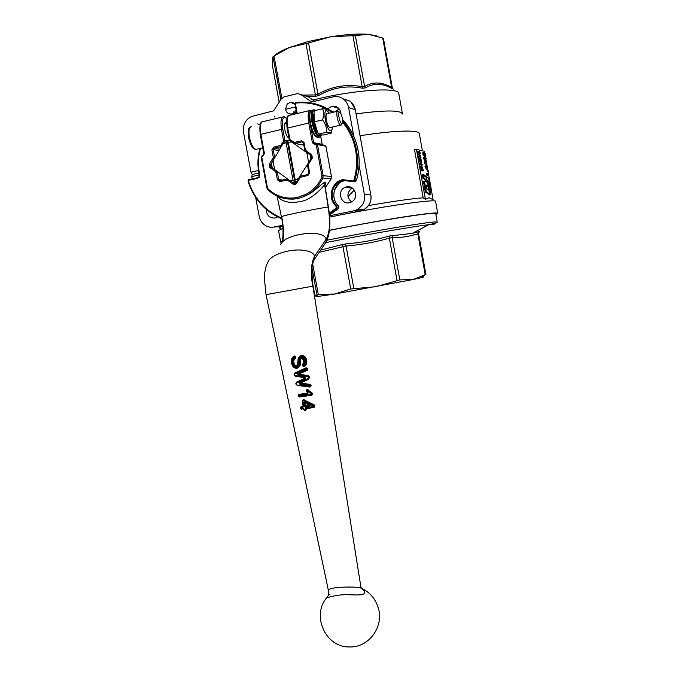 <?xml version="1.0" encoding="UTF-8"?>
<svg xmlns="http://www.w3.org/2000/svg" width="681" height="681" viewBox="0 0 681 681"><rect width="100%" height="100%" fill="white"/><g stroke="black" fill="none" stroke-linecap="round" stroke-linejoin="round"><path stroke-width="1.02" d="M428.213 186.458L427.532 182.627L425.216 181.01C424.603 180.891 424.561 182.202 425.089 184.934L426.315 191.744L425.319 191.948L428.579 194.179L429.566 193.974L428.868 190.093L426.451 188.416L426.221 185.07L428.213 186.458L427.234 186.662L426 185.794M424.842 181.086L424.22 181.214C423.599 180.993 423.556 182.295 424.093 185.138L425.319 191.948M426.315 191.744L429.566 193.974M428.255 181.223L429.617 186.347L429.634 190.62L428.953 190.144L429.651 194.034L430.715 194.766L430.732 187.258L428.289 177.971L425.829 176.141L427.081 180.363L428.255 181.223L427.276 181.427L428.638 186.543L428.647 189.939M429.617 186.347L428.638 186.543M428.655 194.162L429.737 194.97L430.715 194.766M429.651 194.034L428.664 194.238M426.059 180.448L427.276 181.427M427.081 180.363L426.093 180.567M424.025 174.796L424.399 176.881L423.156 174.149L423.846 177.996L426.944 180.261L425.693 176.038L423.701 174.864M426.944 180.261L425.957 180.465L422.85 178.201L422.16 174.362L423.156 174.149M423.846 177.996L422.85 178.201M286.088 142.695L287.203 140.473L294.899 182.133L293.034 180.286L286.088 142.695L282.811 144.066L285.177 140.993L289.416 140.073M293.034 180.286L289.536 180.431L292.856 182.534L296.116 182.797M296.788 181.708L292.856 182.534M287.203 140.473L288.25 142.201L291.757 142.014L289.825 140.482M309.54 110.577L290.063 115.208C287.229 115.285 286.437 119.533 287.688 127.951L290.021 139.588L289.774 140.439L289.28 140.048M319.185 252.319L346.05 245.994L345.625 243.96L341.709 244.709L342.952 246.59L350.715 288.965L375.878 286.735L399.815 279.891L413.129 279.516L334.703 294.03L350.715 288.965M312.102 280.257L314.707 294.362L316.197 296.703L316.92 294.643L318.291 294.439L312.63 263.794M422.995 276.946C424.118 276.869 423.854 277.048 422.203 277.482L413.129 279.516L425.199 274.673L422.995 276.946M437.236 222.091L435.746 213.74C438.828 211.204 384.237 219.461 335.103 229.259L329.459 230.382M341.709 244.709L320.708 250.072M418.815 231.566L417.828 233.762L418.577 233.702L419.317 231.523L412.277 233.379L389.37 236.026L389.345 238.137L392.162 237.66L392.92 235.422M365.501 87.9L364.607 86.606L362.164 86.683C346.51 83.848 331.766 86.342 317.942 94.174L315.371 94.94L315.073 96.438L318.419 95.638C332.115 87.662 346.774 85.185 362.394 88.189L365.501 87.9C373.665 82.827 382.62 83.108 392.358 88.751L392.971 88.922M317.942 94.174L308.561 42.963L289.348 47.517L308.238 41.532L330.328 36.868L308.561 42.963M312.511 101.699L310.187 100.975L313.26 101.622L333.639 96.745C337.01 96.14 340.125 96.787 342.986 98.694C345.965 100.814 347.829 103.759 348.578 107.53L355.312 109.735L370.796 194.902L364.412 194.528C365.033 198.29 364.352 201.78 362.352 204.981L358.019 209.22L353.89 210.838L360.462 210.88L329.595 217.12M282.828 226.569L273.907 227.045C270.519 227.667 267.386 226.96 264.509 224.926C261.691 222.798 259.912 219.929 259.18 216.311L255.664 197.422M352.256 188.024L352.137 188.075C346.74 192.493 346.527 197.132 351.49 202.01M349.455 202.751C341.002 204.913 336.712 191.106 344.714 187.505L346.552 186.858C354.801 184.687 359.321 198.035 351.643 201.925L349.455 202.751M339.164 108.832L335.043 111.846M327.961 108.56L331.928 106.27C337.155 105.802 340.168 108.33 340.977 113.829M277.644 216.916L275.047 218.039C269.531 218.252 266.629 215.4 266.331 209.467M274.826 117.132L274.724 116.545M312.954 100.039L316.214 99.239C354.818 89.705 399.253 87.006 398.794 93.501M292.575 114.612L290.634 114.042M335.767 187.266L336.661 185.904M258.959 172.974L252.234 174.464L250.957 172.174L243.526 132.31C242.896 128.649 243.5 125.227 245.339 122.044C247.271 118.92 249.918 116.928 253.272 116.059L273.677 110.79L281.219 98.949L283.934 96.906L297.554 93.586L308.255 96.787M281.696 242.589L280.717 242.181L282.062 241.406M329.476 230.28L334.431 229.293C356.214 224.968 386.331 219.563 407.553 216.337C428.264 213.281 438.326 212.293 437.721 213.366L435.857 214.37M278.555 230.578L282.947 228.22M393.243 89.143L392.001 87.645L392.358 88.751M338.644 183.708L334.482 190.195M250.957 172.174L258.516 170.497M259.325 174.932L251.783 176.592L252.234 174.464M251.783 176.592L252.208 178.882M273.907 227.045L282.709 225.258M329.493 215.783L353.89 210.838M364.412 194.528L359.083 165.262M353.848 136.515L348.578 107.53M310.187 100.975L300.474 94.25M294.303 103.18L294.958 103.376M296.652 113.055L295.563 113.897M257.563 123.933L260.202 124.47M318.419 95.638L317.976 94.301M362.181 86.828L362.394 88.189M391.643 87.491L382.731 38.025L383.437 38.451L392.333 87.806M391.618 87.364C381.947 81.856 372.933 81.558 364.573 86.47L364.607 86.606M306.663 96.098L315.073 96.438M315.371 94.94L303.088 95.085M364.573 86.47L355.337 35.48L352.911 35.642L362.164 86.683M352.911 35.642L330.328 36.868C346.059 34.348 358.887 33.522 368.821 34.39L355.337 35.48M382.731 38.025L368.821 34.39L376.67 35.906M347.965 196.664L354.273 190.059M340.934 214.821C389.711 205.211 438.13 198.605 435.593 201.508L437.704 213.255M428.536 174.174L433.125 199.754L428.996 197.669L425.421 199.346L423.165 197.813L414.516 149.718L416.431 149.301L424.433 151.301L423.752 153.795L424.433 155.54L424.638 154.766L425.233 155.949L425.387 154.178L424.595 152.186M368.54 205.568C393.55 201.244 411.758 198.656 423.165 197.813M360.13 135.749C394.954 130.19 419.964 129.679 419.351 133.808L422.399 150.79M424.697 152.902L425.106 155.225L424.612 152.919M423.999 152.953L424.323 154.817L423.94 152.97M424.391 156.128L423.888 155.668M423.582 155.736L422.782 154.008L422.901 152.442L423.769 152.255M423.471 170.88L421.769 165.909L421.284 167.441L421.82 170.608L423.471 170.88L420.832 170.812L420.296 167.654L420.781 166.113M422.365 167.049L423.139 170.08L421.88 169.867L421.513 167.645L421.914 166.7L422.365 167.049L421.513 167.228M422.084 169.901L421.505 167.475M421.82 170.608L420.832 170.812M422.416 165.006L422.288 164.266L420.986 164.019L421.59 160.418L419.93 160.069L420.066 160.81L421.369 161.082L420.764 164.691L422.416 165.006L419.768 164.904L420.381 161.295L419.07 161.022L418.943 160.282L419.93 160.069M420.066 160.81L419.07 161.022M421.369 161.082L420.381 161.295M420.62 163.891L419.624 164.104M420.764 164.691L419.768 164.904M421.003 157.107L420.33 155.506L420.288 156.255L419.207 156.017L421.054 159.55L420.628 157.192M420.747 158.809L419.666 156.817L420.415 156.979L420.747 158.809M420.415 156.979L419.819 157.107M420.143 155.464L418.211 156.23L418.321 156.817L419.309 156.604M420.867 159.516L419.879 159.729L418.321 156.817M421.054 159.55L419.879 159.729M419.777 154.681L420.288 152.978L419.207 150.901L418.517 151.284L419.777 154.681L418.662 154.859L417.589 152.782L417.521 151.497L418.1 151.08M419.224 151.599L420.109 152.919L419.641 153.949L418.755 152.638L419.224 151.599M419.173 153.676L418.704 152.084M419.283 153.097L419.385 153.846M419.36 154.459L418.789 154.902M428.809 173.383L427.217 173.127L428 175.306L427.694 173.893L428.928 174.089L428.809 173.383M428 175.306L427.021 175.511L426.332 173.791L427.217 173.127M428.187 175.34L427.021 175.511M427.302 173.587L426.332 173.791M428.928 174.089L427.847 174.276M428.409 171.169L428.043 170.335L428.409 171.169L427.217 171.34L427.081 170.539L428.043 170.335M428.187 171.135L427.217 171.34M427.685 167.117L427.038 165.568L426.996 166.309L425.965 166.113L427.745 169.526L427.327 167.194M427.447 168.803L426.408 166.879L427.123 167.015L427.447 168.803M427.123 167.015L426.544 167.143M426.859 165.534L424.995 166.317L425.097 166.896L426.068 166.692M427.566 169.492L426.604 169.697L425.097 166.896M427.745 169.526L426.604 169.697M426.885 162.682L426.238 161.125L426.204 161.865L425.165 161.644L426.953 165.083L426.536 162.759M426.646 164.359L425.608 162.418L426.323 162.572L426.646 164.359M426.323 162.572L425.753 162.691M426.059 161.082L424.195 161.857L424.297 162.436L425.267 162.223M426.774 165.049L425.804 165.253L424.297 162.436M426.953 165.083L425.804 165.253M425.71 160.324L426.187 158.639L425.157 156.621L424.493 157.013L424.552 158.273L425.71 160.324L424.603 160.495L423.582 158.477L424.067 156.792M425.165 157.311L426.025 158.579L425.574 159.601L424.723 158.332L425.165 157.311M425.106 159.32L424.672 157.796M425.199 158.758L425.302 159.49M425.284 160.086L424.74 160.537M424.961 154.264L425.131 155.225M425.267 155.949L425.412 156.783M425.761 158.724L425.914 159.575M426.042 160.29L426.187 161.116M426.902 165.091L426.987 165.56M427.702 169.535L427.855 170.378M428.008 171.254L428.383 173.314M425.421 199.346L416.431 149.301M356.154 113.872C385.352 109.981 400.794 110.033 402.48 114.025M274.12 55.978C276.75 53.305 281.832 50.488 289.348 47.517L274.051 56.021L272.451 57.945L272.528 66.159L279.201 102.286M305.973 43.627L315.354 94.795M273.004 56.753L280.895 99.486M281.832 98.141L274.051 56.021M418.781 232.417L419.751 231.497M418.577 233.702L425.923 274.486M392.162 237.66L392.171 237.695C401.245 237.703 409.8 236.409 417.836 233.796L417.828 233.762M389.37 236.026C375.095 240.095 360.513 242.734 345.625 243.96M346.05 245.994L346.059 246.028C360.785 244.777 375.222 242.164 389.345 238.171L389.345 238.137M318.291 294.439L334.703 294.03L316.197 296.703M311.992 267.922L316.92 294.643M353.822 288.412L346.059 246.028M399.815 279.891L392.171 237.695M417.836 233.796L425.199 274.673M389.345 238.171L397.014 280.427M288.25 142.201L295.196 179.818L294.899 182.133M297.401 180.729L298.491 178.49L295.196 179.818M298.491 178.49L310.255 160.103M309.506 154.366L306.799 152.629L308.578 162.299M306.799 152.629L291.757 142.014M282.811 144.066L271.438 163.414L272.247 167.798L289.536 180.431M310.153 154.817L310.936 159.005M274.673 169.799L272.902 160.239M324.965 185.547C325.799 183.657 325.841 182.499 325.084 182.082C321.313 183.7 314.188 192.059 307.046 195.038C302.441 197.541 297.64 198.912 292.617 199.15L286.556 198.809M286.48 122.946L286.071 122.767C282.581 121.584 285.399 137.196 288.77 137.707M288.165 199.005C280.495 198.248 273.762 195.175 267.974 189.812L267.888 189.752C273.694 195.149 280.453 198.231 288.174 198.997C289.459 197.439 295.418 198.477 297.342 197.507L306.297 194.136L307.046 195.038C313.984 191.182 319.253 185.504 322.854 177.996L331.136 178.822L331.434 176.541L325.884 146.236L317.457 144.61L323.16 175.655L331.485 176.558L331.187 178.822L325.314 187.726L331.162 178.762M288.174 198.997L292.617 199.15L284.198 198.392M277.286 196.111C282.079 202.053 290.259 203.781 301.836 201.278C312.009 199.175 322.258 187.999 324.599 184.594L324.88 186.356M361.075 588.026L312.868 286.148L361.075 588.026C359.074 586.528 326.94 586.256 328.48 590.836L328.489 590.887M305.914 408.319L306.203 409.57L305.403 410.805L303.888 409.877L303.658 408.992L301.504 408.898M301.7 409.238L300.312 407.979L301.198 406.566L300.653 407.323M301.198 406.566L303.156 406.319L303.054 406.846L301.045 407.11L300.644 408.208L303.088 408.319L305.045 410.473L305.573 408.472L305.471 410.268L304.535 410.166M303.156 406.319L302.219 401.058L303.607 399.713L314.196 404.872L314.962 406.055L313.967 407.502L306.092 408.668M304.85 410.124L305.565 407.987L314.392 406.234L314.222 406.897L314.426 405.927L304.135 400.351L302.585 400.513M313.89 406.361L303.769 400.845L302.807 400.854L303.036 399.79M303.394 400.768L303.607 399.713M313.626 405.833L314.196 404.872M305.403 410.805L305.497 410.26M303.905 409.153L304.024 409.971L303.088 408.319M304.126 409.145L301.096 408.566M300.338 408.098L301.045 407.11L303.019 406.863L302.909 407.391L300.917 407.638M302.807 400.854L303.598 406.336L302.909 407.391M302.398 401.152L303.343 406.336L302.364 401.143L303.488 400.249L314.962 406.055M303.769 400.845L304.467 399.883M313.583 406.795L305.539 408.489L313.72 407.161M305.565 407.987L305.539 408.489M304.841 402.045L309.991 404.65L310.119 405.748L305.505 406.514L305.386 407.059L304.33 406.242L303.709 402.922L304.841 402.045L304.296 402.786L305.471 406.531L309.829 405.902L309.787 406.421L305.386 407.059M309.864 405.885L309.923 405.272L304.33 402.769L304.833 402.36L309.898 404.948M304.782 402.343L309.94 404.965L310.119 405.748M304.33 406.242L305.505 406.514L305.59 405.995L309.906 405.374M304.679 402.309L305.59 405.995M305.514 405.944L304.943 406.08L304.322 402.769L303.709 402.922M304.901 402.658L304.33 402.769M309.991 404.65L309.787 406.421M312.017 392.954L311.787 393.431L307.233 389.438L312.017 392.954L312.741 393.933L311.719 394.835M312.094 394.614L311.787 393.431L312.145 393.976L311.643 394.103L311.728 393.456L307.923 390.298L307.114 390.477L307.157 389.966L308.425 389.949M311.864 395.201L299.376 397.032L304.918 395.891M299.376 397.032L298.031 395.916L298.874 394.35L307.693 393.099L306.297 391.107L307.233 389.438M307.114 390.477L306.68 390.775L308.076 392.452L307.574 394.137L307.65 393.609L298.746 394.869L298.874 394.35M307.65 393.609L307.693 393.099M306.773 390.536L306.893 389.498M312.715 393.805L311.651 394.852L311.643 394.103M311.677 394.844L298.763 396.351L311.481 394.486M311.77 394.827L298.976 396.7L298.116 396.01L298.712 394.895L298.312 395.84L298.763 396.351M308.076 392.452L306.467 390.945L307.931 393.456L307.897 392.682M298.746 394.869L307.931 393.456M306.441 390.962L306.816 390.017M311.498 393.933L307.471 390.63M300.934 358.657L300.27 365.101L297.078 368.43C294.073 368.302 292.26 366.548 291.63 363.169C290.847 359.866 291.723 357.465 294.252 355.993L295.946 356.955L295.341 358.615C293.962 359.525 293.494 360.904 293.928 362.752C294.132 364.471 294.958 365.459 296.405 365.706L297.674 364.012L298.184 358.215L301.155 355.329C304.211 355.371 306.033 357.014 306.62 360.258C307.242 363.118 306.407 365.271 304.101 366.71L302.245 365.663L304.084 360.768L301.802 358.07L300.44 358.47L301.198 357.797M297.614 367.851L299.717 365.042L300.44 358.47L299.887 358.308L301.351 357.321C303.326 357.474 304.441 358.615 304.705 360.751C305.165 362.658 304.603 364.097 303.019 365.067L302.824 365.723L303.454 366.037C305.403 364.786 306.101 362.947 305.531 360.53C305.097 357.823 303.59 356.418 301.028 356.333L298.372 358.453L299.334 356.716L301.07 355.84C303.956 355.993 305.607 357.516 306.041 360.411L304.994 365.51L303.752 366.387L303.454 366.037M304.705 360.751L304.381 360.76C304.101 358.785 303.156 357.772 301.555 357.704L300.389 358.487L299.674 365.059L298.687 367.119L296.933 368.055M298.653 358.649L298.133 364.361L296.312 366.208C294.464 365.859 293.468 364.744 293.324 362.879L294.064 358.904L295.409 357.244L294.252 355.993M296.175 366.736C294.183 366.531 293.026 365.297 292.702 363.024C292.2 360.743 292.821 359.049 294.575 357.951L295.341 358.615M294.575 357.951L295.384 357.253L295.171 358.129L294.039 358.913L295.205 358.121L294.039 358.913L293.315 362.888C293.664 364.99 294.652 366.106 296.278 366.225L297.827 364.488M296.312 366.208L296.405 365.706M304.101 366.71L303.82 366.361L305.045 365.484L306.127 360.377C305.548 357.329 303.871 355.814 301.104 355.822L301.155 355.329M303.607 366.429L305.054 365.484L303.726 366.387L302.824 365.723M302.909 364.122L302.994 364.582M302.781 365.595L303.019 365.067M302.951 364.599L303.76 364.029L304.398 360.836M294.805 357.423L294.183 356.972C291.97 358.274 291.221 360.36 291.936 363.228C292.43 366.072 293.962 367.57 296.524 367.714L299.112 364.999L299.887 358.308M296.524 367.714L298.653 367.136L296.729 368.08C293.962 367.893 292.302 366.318 291.766 363.365M303.496 366.446L302.577 365.876M298.133 364.361L298.355 358.589M297.256 365.723L298.372 358.461L299.334 356.716M294.183 356.972L294.201 356.486L295.98 357.082M296.524 368.106L296.737 368.089C294.362 369.017 291.928 365.152 291.706 363.237L292.796 357.423L294.201 356.486M295.409 376.355L294.03 374.729L294.796 373.026L306.127 367.783L307.957 368.761L307.25 370.404L298.448 374.124L308.033 375.554L309.489 376.916L308.731 379.249L300.33 383.182L309.872 384.288L311.115 385.565L309.736 387.072L297.112 385.352L295.75 383.829L296.499 382.135L305.394 377.946L295.35 376.04M294.788 373.503L294.796 373.026M298.048 375.342L298.653 374.873L307.855 376.082L307.727 376.584L298.048 375.342L297.716 373.46L306.663 369.723L306.127 367.783M306.91 369.264L307.412 369.136L307.003 370.055L307.454 368.881L306.22 368.242M298.712 373.529L307.25 370.404M308.033 375.554L308.91 377.078L308.74 378.679L302.355 381.82L308.467 378.908L308.995 377.044L307.906 376.057L298.278 374.814L297.938 373.895L298.448 374.124M306.663 369.723L306.91 370.081L298.065 373.801L299.053 373.869M297.716 373.46L298.252 374.831L298.474 374.303M302.73 382.126L302.424 381.794L308.74 378.679L308.731 379.249M302.424 381.794L300.032 382.841L300.33 383.182M300.364 383.369L300.168 383.88L299.785 382.986L299.946 384.416L299.606 382.526L308.11 378.593L308.51 377.785L307.727 376.584M309.872 384.288L309.761 384.791L300.142 383.897L309.71 384.816L309.6 385.318L299.946 384.416M311.072 385.378L309.761 384.791L310.502 385.54L309.6 385.318M309.608 386.714L296.805 385.012L309.608 386.714L310.408 386.425L310.587 385.506L309.608 386.714L309.991 385.667M296.499 382.135L296.49 382.611M305.394 377.946L305.48 378.415M306.271 368.727L294.703 374.014L294.345 374.797L295.009 375.657L305.156 377.044L305.505 378.908L296.422 383.131L296.439 382.637L305.59 378.321L305.241 377.419L295.103 376.006L294.209 375.095M305.156 377.044L305.59 378.321M305.505 378.908L305.437 378.432M295.009 375.657L305.199 377.41M294.703 374.014L306.186 368.259L307.991 368.983M294.345 374.797L294.728 373.529M298.329 373.205L306.978 370.055M298.636 373.546L298.065 373.801M302.006 381.479L302.321 381.82L299.912 382.875L302.355 381.82L308.374 378.934L308.11 378.593M295.903 384.093L296.797 385.003L309.583 386.34M296.422 383.131L296.082 384.016L296.712 384.663M295.775 383.939L296.439 382.637M361.288 588.163C369.706 592.121 375.308 598.556 378.1 607.469L377.989 607.086M268.229 261.547C270.868 255.009 288.77 248.871 301.998 250.14C309.208 250.838 313.456 252.821 314.724 256.107C311.234 262.074 310.536 272.111 312.613 286.207L266.033 294.652L328.48 590.836L328.165 595.364L329.996 594.138C322.13 600.736 331.596 595.322 341.155 594.964C348.961 593.909 361.024 596.411 364.454 593.423C365.263 591.653 364.08 589.899 360.896 588.171M280.572 244.683C284.564 233.583 324.113 228.654 326.139 239.21L314.724 256.107L314.486 259.282L313.532 260.9M325.084 182.082L324.599 184.594L328.191 207.16C330.472 222.176 329.791 232.859 326.139 239.21L325.884 242.393L324.233 244.845M327.289 113.659C326.012 113.693 325.688 115.821 326.327 120.052C327.229 124.282 328.387 126.811 329.8 127.636L330.472 127.483M329.187 113.225L329 112.867C325.458 108.16 324.207 110.458 325.237 119.762C327.621 129.288 329.876 132.582 331.987 129.645L332.345 127.049M331.902 130.071L331.153 133.187C331.06 132.557 329.63 132.225 326.871 132.191C326.761 127.807 325.314 123.704 322.539 119.882C323.875 115.838 323.892 112.118 322.581 108.739C325.356 108.866 326.803 109.3 326.914 110.033M318.146 133.076L316.486 130.752L313.771 122.435L313.669 114.221M322.581 108.739L314.511 110.654L314.018 112.442L314.418 121.78L317.465 131.978L318.802 134.038C318.972 134.668 320.428 135 323.169 135.017L331.153 133.187M314.418 121.78L322.539 119.882M318.802 134.038L326.871 132.191M341.7 123.414C339.547 123.099 337.393 111.292 339.657 112.246L340.296 112.74C342.441 116.766 343.071 120.282 342.177 123.287L341.7 123.414M339.53 112.22L338.048 111.131C335.205 109.922 337.836 124.58 340.56 125.151L341.564 124.376M294.95 103.418L293.06 102.865L295.086 104.533M293.06 102.865L292.183 103.427L292.072 102.525L294.873 103.342M296.192 113.463L293.979 112.876L291.808 113.923C288.829 114.314 286.795 113.02 285.697 110.033L286.182 109.275L285.492 108.934L287.297 103.946L290.038 102.49L292.072 102.525M293.741 111.863L296.575 112.629L293.741 111.863L293.979 112.876M296.031 109.658L294.762 112.118M425.089 184.934L424.093 185.138M325.79 242.615L337.614 240.282C372.652 233.455 414.244 226.373 428.8 224.687L434.623 223.947L437.253 222.176L435.38 221.946C427.702 222.015 378.764 230.059 336.755 238.29L327.05 240.206M429.958 224.551L435.27 223.079M418.704 231.625L412.269 233.379L428.8 224.687L434.274 224.168M343.777 98.966L349.838 101.077C352.758 103.163 354.58 106.04 355.312 109.735L370.796 194.902C371.409 198.588 370.736 202.002 368.77 205.134L364.514 209.288L360.538 210.863M305.931 95.995L308.127 96.702L314.733 101.273M280.453 228.109L280.214 226.816M424.416 153.949L423.957 154.042M425.225 154.136L424.638 154.264M425.233 154.212L424.655 154.332M425.233 155.949L424.272 156.153M424.433 154.034L423.982 154.127M423.752 153.795L422.782 154.008M424.459 155.549L423.488 155.753M422.918 168.837L421.931 169.041M421.284 167.441L420.296 167.654M421.462 168.573L420.466 168.786M420.109 152.919L419.13 153.131M418.517 151.284L417.521 151.497M420.126 153.012L419.3 153.191M418.577 152.57L417.589 152.782M426.025 158.579L425.055 158.792M424.493 157.013L423.514 157.217M426.034 158.673L425.216 158.843M424.552 158.273L423.582 158.477M282.53 117.004L263.513 121.524C260.5 121.652 259.606 125.883 260.832 134.234L264.449 153.693L261.751 157.09L267.42 187.59L268.212 189.054C276.639 196.656 286.352 199.456 297.333 197.447L304.858 194.877M290.021 139.588L294.362 142.431L301.581 140.78L303.981 142.465L305.411 150.22L311.813 154.97L312.375 158.001L308.246 164.623L309.574 172.855L307.965 175.434L300.355 177.273L296.269 183.827L294.984 184.747L293.468 184.432L287.399 180.082L279.823 181.538L277.465 179.852L275.788 171.782L269.77 167.475L269.216 164.487L273.311 157.456L271.889 149.777L273.456 147.207L280.964 145.3L283.543 141.078L281.559 129.381L260.244 134.463L263.853 153.915L264.449 153.693M286.812 118.579C282.904 115.787 281.568 119.337 282.811 129.245L281.559 129.381C280.317 120.98 281.125 116.74 284.003 116.647L286.854 118.409M306.297 194.136C313.056 190.382 318.197 184.849 321.704 177.528L321.926 175.817L316.222 144.755L315.039 144.636L312.417 142.797L308.782 123.014L287.067 128.198L289.187 139.375M309.983 122.878L308.782 123.014C307.514 114.544 308.221 110.288 310.911 110.254L311.302 110.322C310.323 109.377 309.727 112.425 309.497 119.464C310.604 126.274 311.924 130.948 313.456 133.467L317.414 137.468L318.785 137.153M325.893 146.304L324.394 145.189L317.269 144.125M315.039 144.636L315.175 143.717L315.856 143.563M310.391 124.836L313.66 142.652L322.164 144.321L320.725 136.481M313.839 406.106L314.911 405.799M304.858 409.043L306.041 408.745M306.203 409.57L305.02 409.877M303.283 408.668L301.3 408.915L300.627 408.089M302.534 400.539L302.619 401.143M305.045 410.473L304.288 409.971M312.741 393.933L311.66 394.231M298.287 395.125L298.312 395.84M307.574 394.137L298.584 395.414M300.27 365.101L299.112 364.999M294.762 357.295L295.946 356.955M292.702 363.024L293.928 362.752M306.62 360.258L305.531 360.53M292.796 357.423C291.528 358.615 291.162 360.547 291.706 363.237L291.936 363.228M301.028 356.333L301.07 355.84M306.867 369.042L307.957 368.761M298.448 375.393L298.891 374.354M308.399 377.206L309.489 376.916M308.51 377.785L309.6 377.504M301.045 383.446L300.636 384.493M311.115 385.565L310.025 385.855M325.858 242.462L325.858 242.462C330.132 234.281 330.983 222.534 328.421 207.22L328.191 207.16C326.173 206.888 292.532 213.485 283.832 215.851L281.389 216.669M281.687 216.711C283.645 226.662 283.96 235.064 282.649 241.925M262.023 156.639L262.857 155.583M321.687 144.976L321.943 145.479M282.811 129.245L284.879 140.456L286.122 140.686M279.823 181.538L279.993 180.61L287.05 179.069M300.738 177L300.891 176.064L308.05 174.506M308.987 173.025L307.514 165.33L308.995 173.093L307.965 175.434M304.816 150.407L303.403 142.738L305.403 151.463M303.385 142.652L302.1 141.818L302.917 141.971M301.581 140.78L302.092 141.81L294.882 143.461L303.786 145.104M279.687 149.156L273.907 148.254L273.132 149.633L278.844 150.535M281.236 146.628L273.992 148.228L281.279 146.56M282.692 180.022L278.708 179.682L279.925 180.618M277.865 172.089L277.286 172.029L278.708 179.682L277.465 179.852M271.889 149.777L273.132 149.633L274.681 157.328M271.659 165.228L270.331 165.066L270.629 166.7L271.991 166.854M269.77 167.475L270.629 166.7L272.681 168.164M271.693 162.836L270.331 165.066L269.216 164.487M293.911 142.338L293.664 143.18L289.774 140.439L294.882 143.461L302.092 141.81L303.343 142.695L303.981 142.465M311.924 157.507L311.617 155.855L305.411 151.471L311.549 155.804L311.924 157.507M308.246 164.623L307.744 164.13L311.881 157.583M296.269 183.827L295.792 183.308L299.87 176.847M292.243 182.15L294.32 183.632L293.468 184.432M295.145 183.81L295.792 183.385M261.223 157.251L262.117 155.753M262.755 156.468L263.93 153.949M315.797 144.457L315.941 143.546L317.457 144.61L316.222 144.755M324.003 145.87L322.164 144.321L322.709 145.181L324.394 145.189L325.927 146.262M312.417 142.797L313.66 142.652L315.107 143.734M321.926 175.817L323.16 175.655L322.854 177.996L321.704 177.528M267.871 189.71L266.824 187.777L267.42 187.59M283.636 140.592L284.879 140.456L284.718 141.58M289.765 140.431L287.067 128.198C286.301 119.737 286.854 115.489 288.744 115.455M273.311 157.456L274.579 157.49M286.948 179.988L287.586 179.035M300.355 177.273L299.87 176.762L300.823 176.081M307.557 165.287L307.752 164.206M277.124 171.561L277.286 172.029L276.043 172.182M289.765 139.188L289.144 139.418L289.774 140.439M294.362 142.431L294.873 143.461L293.664 143.18M305.411 150.22L304.773 150.45L305.411 151.471L305.667 150.629M311.813 154.97L311.549 155.804M312.375 158.001L311.872 157.507L307.744 164.13M308.152 165.108L307.514 165.33L307.735 164.147M309.574 172.855L308.314 174.43M287.399 180.082L288.046 179.367M275.788 171.782L276.443 171.067M273.226 157.941L274.017 158.409M273.456 147.207L273.907 148.254L279.67 149.19M280.581 145.581L281.236 146.577M280.964 145.3L281.755 145.777M283.543 141.078L284.641 141.682M261.232 157.337L266.824 187.777L267.888 189.752L268.212 189.054M262.1 155.762L261.163 157.302L261.751 157.09M260.312 134.506L260.244 134.463C259.435 126.411 260.057 122.18 262.108 121.788M322.181 144.389L320.768 136.438M324.837 146.032L324.403 145.198M331.443 176.592L325.935 146.27M316.282 136.77C311.907 135.153 307.225 115.038 310.442 111.573M315.252 110.484C312.434 109.803 311.643 113.718 312.877 122.214C315.754 133.731 318.597 137.979 321.423 134.94M312.69 110.067L312.519 110.109C309.881 110.143 309.191 114.331 310.442 122.665C312.23 130.956 314.554 135.885 317.414 137.468L318.929 137.119C316.078 135.536 313.754 130.599 311.975 122.308C310.723 113.965 311.404 109.777 314.035 109.752L315.49 110.424M320.155 136.924L318.929 137.119C319.644 137.707 320.53 136.983 321.568 134.957M257.112 149.182L255.86 149.42C253.085 148.194 250.94 144.151 249.399 137.281C248.386 130.36 249.169 126.836 251.749 126.709M353.294 181.648L355.312 181.648L356.478 180.227L354.869 180.065L353.167 181.674L343.156 180.388L340.73 181.495M260.517 148.398C258.193 156.068 257.75 163.832 259.172 171.689L259.75 174.813L259.35 177.051L257.605 178.328L248.718 180.286L248.412 180.84C254.149 198.673 265.232 211.076 281.662 218.056M329.246 213.247L335.75 208.386L336.312 207.194L335.818 205.96C327.11 198.265 331.494 181.58 342.807 179.665L352.835 180.95L354.009 179.827C357.38 168.207 357.508 156.553 354.384 144.874C352.009 136.379 348.085 128.828 342.594 122.231M332.107 112.535C320.989 104.865 308.885 101.724 295.784 103.095L295.409 103.64L297.222 113.506M296.797 113.608L294.958 103.835L295.409 103.64M342.671 121.031C348.561 127.866 352.758 135.757 355.261 144.704C358.41 156.519 358.283 168.309 354.869 180.065L354.009 179.827M356.895 145.079C360.036 156.817 359.909 168.539 356.503 180.227L356.478 180.227C359.874 168.53 360.002 156.809 356.87 145.053C354.111 135.238 349.344 126.734 342.569 119.558C349.362 126.734 354.137 135.238 356.895 145.07M295.196 102.933L295.894 102.465L295.154 102.933M258.789 171.799C257.375 163.925 257.81 156.136 260.099 148.449M259.376 174.923L258.746 171.833L259.172 171.689M257.605 178.328L259.027 176.762M248.718 180.286L248.854 179.614L257.682 177.673M248.165 180.159L248.795 179.631M338.134 208.914L329.434 215.119L338.236 208.82L338.883 207.237L338.176 205.475C330.992 199.031 333.009 185.47 341.785 181.589L344.816 180.55M356.503 180.227L355.312 181.648L343.139 180.388L340.117 181.435C331.298 185.334 329.272 198.954 336.491 205.441L337.206 207.211L336.405 208.948L338.099 208.965L338.917 207.237L338.219 205.5L335.818 205.96M335.75 208.386L336.405 208.948L329.34 214.157M281.789 218.754C265.122 211.706 253.885 199.15 248.071 181.078L248.412 180.84M333.877 112.118L318.248 104.687M338.227 205.526L338.219 205.5C331.017 199.005 333.077 185.453 341.785 181.589L340.117 181.435L343.139 180.388M351.745 181.469L351.873 180.823M295.784 103.095L295.971 102.448C309.412 101.043 321.798 104.321 333.137 112.288M294.992 103.793L295.162 102.984M248.054 181.01L248.122 180.235M259.069 176.694L259.75 174.813M285.977 109.173L295.52 106.891M418.585 231.71L419.326 231.761M370.89 194.928C371.69 201.099 369.562 205.883 364.514 209.288L358.019 209.22M344.714 187.505L352.137 188.075M278.512 230.331L280.717 242.181M279.942 228.85L279.568 226.841M351.055 102.031L355.414 109.803M305.99 96.021L308.093 96.693M425.199 155.94L424.237 156.145M424.433 155.54L423.463 155.745M418.738 151.786L419.368 151.65M419.649 154.647L418.662 154.859M424.714 157.49L425.319 157.354M425.574 160.282L424.603 160.495M398.828 93.765L402.42 113.71M331.928 106.27L338.823 108.432M421.684 277.618L424.808 274.903M319.006 296.465L316.801 295.631M286.088 122.776L285.288 122.963M300.398 408.089L300.593 407.357M301.521 357.712L300.644 358.155L301.521 357.704C303.028 357.687 303.973 358.717 304.356 360.785L303.76 364.029M302.475 365.654L302.713 364.778M294.481 373.733L294.158 375.018L295.103 376.006M296.805 385.012L295.852 384.024L296.184 382.841M326.999 597.356C311.14 615.215 325.373 647.725 349.608 646.95C369.162 647.742 384.527 625.95 378.1 607.478M361.032 588.078L361.219 587.362M312.868 286.148L311.787 270.987C311.685 268.799 312.238 265.522 313.439 261.138L314.452 259.367M266.033 294.652L264.373 278.197C264.1 276.154 264.722 272.017 266.228 265.769L268.203 261.606M325.884 242.402L314.486 259.282M324.905 185.181L328.412 207.203M281.415 243.313C283.883 238.597 283.245 224.602 281.389 216.652L277.065 196.009M300.627 176.149L299.87 176.762M299.853 176.788L295.792 183.308M295.775 183.342L295.35 183.742M331.987 129.645L331.46 132.123M316.486 130.752L317.465 131.978M342.177 123.287L341.207 125.006M262.73 147.845L255.86 149.42C252.872 149.318 250.446 145.376 248.565 137.605C247.799 130.846 248.454 127.296 250.523 126.947M337.418 111.284L326.642 113.821M313.286 116.97L312.281 117.2M286.497 123.278L284.811 123.678M340.56 125.151L329.8 127.636M316.469 130.709L315.465 130.948M288.718 137.119L288.037 137.281M295.145 102.942L296.754 113.616M281.789 218.746C265.088 211.697 253.834 199.133 248.012 181.052L248.727 179.656M259.01 176.719L257.997 177.588M259.027 176.694L258.746 171.833C257.324 163.968 257.75 156.204 260.023 148.518M293.554 114.382L291.808 113.923"/></g></svg>
